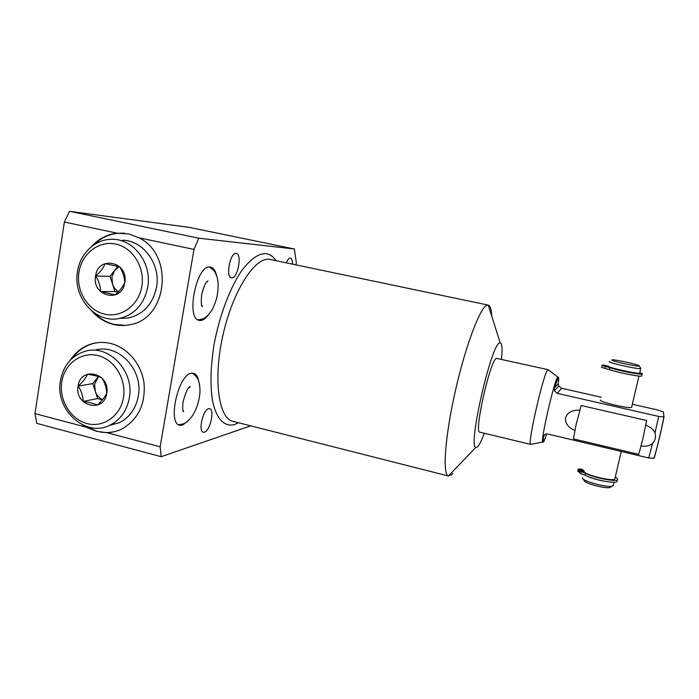 <?xml version="1.0" encoding="UTF-8"?>
<svg xmlns="http://www.w3.org/2000/svg" width="699" height="699" viewBox="0 0 699 699"><rect width="100%" height="100%" fill="white"/><g stroke="black" fill="none" stroke-linecap="round" stroke-linejoin="round"><path stroke-width="1.05" d="M581.725 470.112L580.179 469.379L581.944 469.536L583.49 470.27L581.725 470.112M614.98 478.238L614.788 479.077C612.106 481.803 583.062 474.385 584.041 471.266L578.152 469.824L577.951 470.34L585.552 473.293C592.665 477.469 615.146 482.048 617.313 479.75C618.073 479.156 617.444 478.273 615.435 477.111M582.049 469.247L578.519 468.942L578.274 469.51L584.111 470.943M581.236 471.458L579.672 470.715L581.454 470.873L583.01 471.615L581.236 471.458M580.764 473.345L579.244 472.603L579.541 471.292M581.131 471.755L580.694 473.651L585.115 475.189C592.219 479.392 614.701 483.97 616.868 481.655L617.086 480.72M578.038 470.549L577.837 471.388L579.427 471.781M604.443 481.227C595.801 479.628 589.301 477.583 584.923 475.093M613.407 484.931L612.298 486.154C606.732 487.806 581.708 480.877 582.512 477.959L582.538 477.758M610.926 486.941L609.904 487.526C605.072 488.968 583.455 482.974 584.111 480.414L583.149 478.946M631.73 406.87L631.608 407.386C629.065 408.985 598.615 401.768 600.432 400.038M638.816 373.205L638.606 373.327C636.457 374.262 608.628 368.067 609.091 366.774L602.005 365.472L609.886 367.683C617.453 370.409 640.284 374.987 642.136 374.14C642.809 373.939 642.075 373.458 639.943 372.698M602.18 365.262L608.672 366.529M601.996 365.49L601.559 367.412L609.441 369.631C616.999 372.392 639.821 376.971 641.673 376.097L641.778 375.678M605.386 366.355L607.169 366.617L605.386 366.355M605.911 365.402L602.215 365.123M605.71 365.778L607.475 366.04L605.71 365.778M632.525 404.293L658.143 410.077L663.456 412.061L663.919 416.971L658.668 416.421L557.234 393.362L554.377 390.811L554.324 387.954L558.475 377.233C558.903 377.451 558.824 379.644 558.23 383.821L558.693 386.11L561.655 388.286L601.254 397.233M544.958 434.472L543.446 436.613C544.049 434.542 545.604 433.703 548.112 434.088L648.751 457.994L654.15 458.133C656.728 449.614 661.665 429.02 664.033 416.875M543.446 436.613L543.333 442.205L543.787 441.855L546.749 433.965M558.475 377.233L557.68 377.224C554.761 378.474 540.161 441.733 542.721 442.021L530.681 444.407C527.186 444.241 544.093 370.863 547.885 369.788L548.427 369.928M645.867 425.368C650.725 427.072 653.766 429.614 654.989 433.004C656.116 437.006 655.286 440.501 652.482 443.498C649.607 445.857 645.824 446.687 641.14 445.997M543.333 442.205L542.721 442.021M574.84 430.392C560.109 424.328 563.63 409.422 579.672 410.147M548.208 369.684L496.482 358.369C490.401 359.024 473.677 432.961 479.767 432.165L530.681 444.407M501.454 359.303C502.537 348.644 502.109 343.139 500.169 342.807L499.811 342.886C491.598 342.466 467.675 446.635 475.774 447.439L477.452 446.958C479.296 445.149 481.567 440.58 484.276 433.258M452.734 473.546L451.659 474.7L448.426 476.002C442.257 474.822 445.01 435.931 455.704 389.413C466.329 342.894 481.209 304.93 487.64 305.079L488.269 305.113C490.287 305.716 491.432 309.36 491.72 316.044M475.774 447.439L448.417 476.002L233.431 421.471M295.93 264.79L296.35 262.553L294.34 248.984L198.726 238.193L193.981 249.412L160.15 446.801L161.189 456.7L250.688 425.848M286.337 262.78C287.682 259.635 289.028 258.062 290.365 258.062L290.513 258.08C291.832 258.525 292.505 260.517 292.514 264.073M236.131 253.388L236.367 253.422C242.326 254.156 237.739 278.595 231.788 277.87L231.421 277.818C225.419 277.18 230.207 252.208 236.131 253.388M208.617 408.705L209.683 408.697C214.89 409.562 210.146 430.881 204.458 432.183L203.269 432.227C198.009 431.414 202.963 409.623 208.617 408.705M198.778 381.532C197.922 376.84 196.201 374.087 193.606 373.283L191.509 373.214C178.385 374.087 167.21 423.341 179.687 425.245L182.465 425.193L188.651 420.361M208.171 315.057C205.655 318.447 203.156 320.264 200.683 320.5L199.215 320.378C185.541 318.779 196.375 264.729 209.98 267.027L210.766 267.132C213.553 267.874 215.493 270.731 216.594 275.703M198.726 238.193L69.533 211.316L189.342 227.385L294.34 248.984M160.15 446.801L106.956 432.698L96.68 431.335L86.091 427.159L34.95 413.598L64.369 222.037L69.533 211.316M161.189 456.7L36.864 423.402L34.95 413.598M91.569 246.537C98.638 238.708 107.209 234.261 117.292 233.213L128.738 233.92L138.891 237.774C174.575 254.786 167.507 319.085 129.927 324.703C124.483 325.83 119.048 325.76 113.614 324.493C105.217 322.431 98.009 317.984 91.971 311.16M193.981 249.412L138.891 237.774M117.292 233.213L64.369 222.037M106.956 432.698C112.321 432.524 117.406 431.213 122.229 428.784C138.385 419.208 145.654 403.952 144.02 383.017C141.46 363.987 127.401 347.464 110.538 343.436C104.728 342.064 98.996 342.047 93.334 343.392C83.705 345.865 76.034 351.448 70.319 360.142M82.718 424.931L86.091 427.159M98.629 342.527L94.059 343.323C85.173 345.577 77.921 350.557 72.285 358.255M85.243 426.006L96.96 431.266C103.199 432.899 109.385 432.943 115.527 431.397M125.173 325.385L114.313 324.45C106.764 322.615 100.132 318.796 94.417 313.003M94.007 244.764C102.334 236.62 112.146 232.767 123.435 233.204L125.069 233.335M122.447 240.203C143.356 240.325 160.927 264.423 156.515 287.263C152.88 304.039 143.557 314.27 128.555 317.958L120.263 318.421M147.716 287.237C144.038 304.31 134.584 314.725 119.363 318.464C95.78 323.812 72.626 297.573 77.51 271.527C80.132 252.942 95.955 238.42 113.098 239.338C134.322 239.451 152.181 263.986 147.716 287.237M141.836 286.372C145.104 267.49 132.758 247.533 115.781 244.073C98.856 240.334 81.704 253.676 78.935 272.287C75.92 290.836 87.786 310.339 104.518 314.131C121.198 318.202 138.821 305.306 141.836 286.372M124.772 282.545C128.852 261.679 98.113 255.021 95.588 276.009C91.534 296.586 121.993 303.628 124.772 282.545M95.693 276.026C98.865 281.234 100.534 286.424 100.682 291.605L115.169 294.908C119.809 290.801 122.998 286.677 124.745 282.536C124.527 277.337 122.849 272.112 119.712 266.835L105.156 263.637C103.496 267.831 100.341 271.963 95.693 276.026L110.058 276.358L117.782 266.302M100.682 291.605L114.916 291.535L110.058 276.358M117.974 292.226L114.916 291.535M118.472 291.71C115.615 289.936 113.622 287.35 112.487 283.951L111.945 276.787L114.688 270.338L119.162 266.677M108.913 425.612L119.503 422.65C129.638 417.39 135.894 408.583 138.28 396.246C143.636 369.85 118.148 343.034 94.985 350.182M129.298 398.142C134.715 371.283 108.817 343.987 85.313 351.248C71.709 355.52 63.417 365.315 60.446 380.623C54.697 409.92 85.907 438.133 110.259 424.992C120.543 419.645 126.886 410.689 129.298 398.142M123.452 397.617C120.525 416.001 103.269 428.033 86.912 423.542C70.503 419.321 58.838 399.915 61.774 381.907C64.465 363.847 81.25 351.361 97.851 355.546C114.496 359.452 126.624 379.304 123.452 397.617M106.72 393.362C104.029 413.834 74.164 406.023 78.105 386.066C80.551 365.664 110.687 373.126 106.72 393.362M78.209 386.084C81.381 390.916 83.024 396.036 83.12 401.436C89.35 402.344 94.085 403.568 97.327 405.105C101.923 400.894 105.051 396.971 106.694 393.336C106.528 387.91 104.876 382.755 101.739 377.862C98.472 376.429 93.71 375.232 87.462 374.28C85.898 377.984 82.814 381.916 78.209 386.084L92.818 383.585L97.607 398.552L102.473 399.802M83.12 401.436L97.607 398.552M98.314 376.612L92.818 383.585M98.419 376.647L94.671 384.057L95.213 391.064C96.584 395.075 99.04 397.941 102.596 399.645M639.734 372.777L639.646 373.144C637.235 374.148 606.557 367.237 608.244 366.093M640.607 368.102L640.712 368.574C638.318 369.509 607.614 362.632 609.283 361.566L609.441 361.462M639.236 365.996L639.297 365.927C640.031 364.913 615.295 359.373 612.245 359.854L611.852 359.985C610.454 360.937 638.353 367.08 639.236 365.996L640.878 368.522M638.755 454.376L642.617 439.916L646.662 420.501L581.201 405.516L576.159 424.389L573.416 438.876L638.764 454.385M585.552 473.293L585.115 475.189M609.441 369.631L609.886 367.683M604.871 368.425L605.317 366.477M561.655 388.286L557.234 393.362M558.23 383.821L554.324 387.954M654.989 433.004L658.668 416.421M648.751 457.994L652.482 443.498M500.169 342.807L488.269 305.113L269.15 259.268C254.515 257.372 232.61 291.509 222.885 335.406C213.003 379.286 218.577 418.037 232.828 421.322L234.296 421.689M275.913 260.596C273.073 256.35 269.622 254.017 265.576 253.58C258.018 253.571 249.814 259.617 240.963 271.719C229.473 289.089 219.259 316.498 214.051 344.642C210.644 366.101 210.093 384.572 212.391 400.064C216.087 418.937 224.528 427.369 234.628 424.511L238.49 422.755M616.868 481.655L617.313 479.75M614.045 482.231L613.206 485.796M609.904 487.526L612.298 486.154M641.673 376.097L642.136 374.14M638.956 376.071L631.608 407.386M621.262 451.467L614.788 479.077M558.693 386.11L554.377 390.811M653.897 458.439C656.911 448.828 661.472 429.553 663.919 416.971M557.854 377.111L548.103 369.684M94.059 343.323L93.334 343.392M119.363 318.464L128.555 317.958M119.503 422.65L110.259 424.992M640.712 368.574L639.646 373.144M192.05 373.144C195.895 375.546 198.158 378.386 198.822 381.671C200.194 386.713 200.333 392.148 199.224 397.984C197.861 405.193 195.423 411.37 191.928 416.525C187.297 421.628 186.511 423.926 178.463 424.677M182.858 410.051L183.592 411.781C182.631 411.615 182.448 408.321 183.051 401.899C185.794 391.798 188.214 386.73 190.311 386.687L188.625 387.989M201.574 304.825L202.439 306.59C201.268 306.634 201.006 302.676 201.653 294.707C203.942 285.882 206.056 281.313 207.987 280.989L206.388 282.309M197.896 319.827C204.615 318.945 204.309 318.237 208.267 314.952L211.544 310.662C212.356 309.779 216.472 300.972 217.398 294.506C218.883 283.724 217.852 279.644 216.699 276C214.488 271.308 215.021 270.723 209.228 267.044"/></g></svg>
